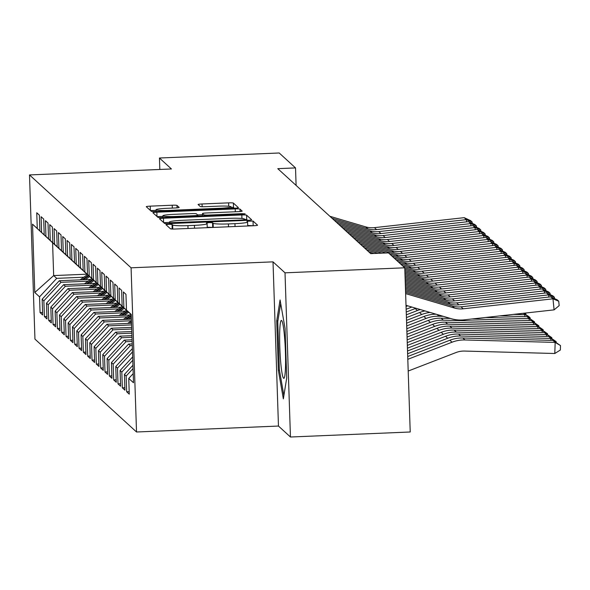 <?xml version="1.0" encoding="UTF-8"?>
<svg xmlns="http://www.w3.org/2000/svg" width="590" height="590" viewBox="0 0 590 590"><rect width="100%" height="100%" fill="white"/><g stroke="black" fill="none" stroke-linecap="round" stroke-linejoin="round"><path stroke-width="0.89" d="M168.703 224.281L165.938 224.657L170.473 228.809A4.373 0.406 -1.9 0 0 175.252 229.016L253.619 225.734A4.373 0.406 -1.9 0 0 257.565 225.203A4.373 0.406 -1.9 0 0 257.542 225.166L253.029 221.036L246.922 221.265L247.52 221.825A14.005 1.291 -1.9 0 1 247.586 221.943A14.005 1.291 -1.9 0 1 234.945 223.654L228.419 223.927A14.005 1.291 -1.9 0 1 213.123 223.263L212.54 222.732L209.192 222.585L206.434 222.961L207.031 223.522A14.005 1.291 -1.9 0 1 207.097 223.64A14.005 1.291 -1.9 0 1 194.457 225.351L187.93 225.623A14.005 1.291 -1.9 0 1 172.634 224.96L172.051 224.429L168.703 224.281M253.471 225.741L247.704 225.505M212.983 227.438L207.215 227.202M177 205.431A4.373 0.406 -1.9 0 0 172.221 205.224L150.236 206.146A4.373 0.406 -1.9 0 0 146.291 206.684A4.373 0.406 -1.9 0 0 146.305 206.721L151.32 211.309A4.373 0.406 -1.9 0 0 156.099 211.515L234.473 208.226A4.373 0.406 -1.9 0 0 238.419 207.695A4.373 0.406 -1.9 0 0 238.397 207.658L233.382 203.071A4.373 0.406 -1.9 0 0 228.603 202.864L202.046 203.978A4.373 0.406 -1.9 0 0 198.1 204.509A4.373 0.406 -1.9 0 0 198.115 204.546L200.261 206.507A4.373 0.406 -1.9 0 0 205.04 206.714L218.212 206.168A11.712 1.084 -1.9 0 1 231.051 206.817A11.712 1.084 -1.9 0 1 220.49 208.241L168.895 210.409A11.712 1.084 -1.9 0 1 156.055 209.752A11.712 1.084 -1.9 0 1 166.623 208.329L175.223 207.968A4.373 0.406 -1.9 0 0 179.168 207.437A4.373 0.406 -1.9 0 0 179.146 207.392L177 205.431L177.081 207.85M277.787 168.659L370.704 253.619L388.449 252.881L404.77 267.801L285.014 272.823L273.015 261.857L131.083 267.808L29.5 174.928L171.439 168.976L159.44 158.009L279.203 152.987L295.524 167.914L277.787 168.659M163.452 218.234A4.373 0.406 -1.9 0 0 159.507 218.772A4.373 0.406 -1.9 0 0 159.529 218.809L164.544 223.389A4.373 0.406 -1.9 0 0 169.323 223.595L247.689 220.313A4.373 0.406 -1.9 0 0 251.635 219.782A4.373 0.406 -1.9 0 0 251.62 219.745L246.598 215.158A4.373 0.406 -1.9 0 0 241.826 214.952L163.452 218.234L163.6 222.526M157.936 217.349L152.921 212.761A4.373 0.406 -1.9 0 1 152.899 212.725A4.373 0.406 -1.9 0 1 156.844 212.194L235.211 208.904A4.373 0.406 -1.9 0 1 239.99 209.111L242.136 211.072A4.373 0.406 -1.9 0 1 242.158 211.109A4.373 0.406 -1.9 0 1 238.213 211.648L206.426 212.983A4.373 0.406 -1.9 0 0 202.481 213.514A4.373 0.406 -1.9 0 0 202.495 213.551L203.926 214.849A4.373 0.406 -1.9 0 0 208.705 215.055L241.789 213.669L245.152 213.838L242.387 214.214L162.715 217.555A4.373 0.406 -1.9 0 1 157.936 217.349M131.083 267.808L136.526 431.998L34.95 339.11L29.5 174.928M129.188 391.679L126.673 391.782L129.269 394.164L128.745 378.411L133.51 382.763L131.246 314.426L126.481 310.067L125.958 294.314L123.362 291.939L123.878 307.692L122.152 306.114L121.629 290.361L119.025 287.979L119.549 303.732L117.816 302.154L117.299 286.401L114.696 284.026L115.22 299.779L113.487 298.193L112.963 282.44L110.367 280.066L110.891 295.819L109.157 294.233L108.634 278.48L106.038 276.105L106.561 291.858L104.828 290.273L104.305 274.52L101.709 272.145L102.232 287.898L100.499 286.312L99.976 270.559L97.379 268.185L97.903 283.938L96.17 282.359L95.646 266.606L93.05 264.224L93.574 279.977L91.841 278.399L91.317 262.646L88.721 260.271L89.245 276.024L87.512 274.439L86.988 258.685L84.392 256.311L84.908 272.064L83.183 270.478L82.659 254.725L80.056 252.35L80.579 268.103L78.846 266.518L78.33 250.765L75.727 248.39L76.25 264.143L74.517 262.557L73.993 246.804L71.397 244.43L71.921 260.183L70.188 258.604L69.664 242.844L67.068 240.469L67.592 256.222L65.859 254.644L65.335 238.891L62.739 236.516L63.263 252.269L61.53 250.684L61.006 234.931L58.41 232.556L58.934 248.309L57.201 246.723L56.677 230.97L54.081 228.595L54.605 244.349L52.871 242.763L52.348 227.01L49.752 224.635L50.268 240.388L48.542 238.803L48.019 223.05L45.423 220.675L45.939 236.428L44.213 234.85L43.69 219.089L41.086 216.714L41.61 232.467L39.877 230.889L39.36 215.136L36.757 212.761L37.281 228.514L55.615 245.521L52.584 242.748L53.668 275.582L56.699 278.355L83.787 277.219M126.673 391.782L126.149 376.029L124.416 374.451L132.927 365.269M124.859 387.719L122.344 387.829L124.94 390.204L124.416 374.451M122.344 387.829L121.82 372.076L120.087 370.491L132.654 356.943M120.53 383.758L118.007 383.869L120.611 386.244L120.087 370.491M118.007 383.869L117.491 368.116L115.758 366.53L132.374 348.609M116.193 379.805L113.678 379.908L116.282 382.283L115.758 366.53M113.678 379.908L113.155 364.155L111.429 362.57L128.576 344.081L132.219 343.926M111.864 375.845L109.349 375.948L111.945 378.323L111.429 362.57M109.349 375.948L108.826 360.195L107.1 358.609L124.247 340.12L132.086 339.788M107.535 371.884L105.02 371.988L107.616 374.362L107.1 358.609M105.02 371.988L104.496 356.235L102.763 354.656L119.918 336.16L131.946 335.658M103.206 367.924L100.691 368.027L103.287 370.409L102.763 354.656M100.691 368.027L100.167 352.274L98.434 350.696L115.588 332.2L131.806 331.521M98.877 363.964L96.362 364.074L98.958 366.449L98.434 350.696M96.362 364.074L95.838 348.321L94.105 346.736L111.259 328.239L131.673 327.384M94.547 360.003L92.033 360.114L94.629 362.489L94.105 346.736M92.033 360.114L91.509 344.361L89.776 342.775L106.93 324.279L131.533 323.254M90.218 356.05L87.704 356.154L90.3 358.528L89.776 342.775M87.704 356.154L87.18 340.401L85.447 338.815L102.601 320.326L131.4 319.116M85.889 352.09L83.374 352.193L85.97 354.568L85.447 338.815M83.374 352.193L82.851 336.44L81.118 334.855L98.272 316.365L129.549 315.053M81.56 348.13L79.038 348.233L81.641 350.608L81.118 334.855M79.038 348.233L78.522 332.48L76.789 330.901L93.943 312.405L125.22 311.092M77.224 344.169L74.709 344.272L77.312 346.655L76.789 330.901M74.709 344.272L74.185 328.519L72.459 326.941L89.606 308.445L120.891 307.132M72.895 340.209L70.38 340.319L72.976 342.694L72.459 326.941M70.38 340.319L69.856 324.566L68.123 322.981L85.277 304.484L116.562 303.171M68.565 336.248L66.05 336.359L68.647 338.734L68.123 322.981M66.05 336.359L65.527 320.606L63.794 319.02L80.948 300.524L112.233 299.219M64.236 332.295L61.721 332.399L64.317 334.773L63.794 319.02M61.721 332.399L61.198 316.646L59.465 315.06L76.619 296.571L107.904 295.258M59.907 328.335L57.392 328.438L59.988 330.813L59.465 315.06M57.392 328.438L56.869 312.685L55.136 311.1L72.29 292.611L103.575 291.298M55.578 324.375L53.063 324.478L55.659 326.853L55.136 311.1M53.063 324.478L52.539 308.725L50.806 307.139L67.961 288.65L99.238 287.337M51.249 320.414L48.734 320.518L51.33 322.9L50.806 307.139M48.734 320.518L48.21 304.764L46.477 303.186L63.632 284.69L94.909 283.377M46.92 316.454L44.405 316.565L47.001 318.939L46.477 303.186M44.405 316.565L43.881 300.812L42.148 299.226L59.302 280.729L90.58 279.417M42.591 312.494L40.068 312.604L42.672 314.979L42.148 299.226M40.068 312.604L39.552 296.851L34.788 292.493L32.516 224.156L37.281 228.514M59.981 249.474L39.877 230.889M41.61 232.467L59.944 249.474M86.988 274.188L53.668 275.582L34.788 292.493M39.552 296.851L56.699 278.355M64.31 253.435L44.213 234.85M45.939 236.428L64.273 253.435M59.302 280.729L61.036 282.315L88.117 281.179M43.881 300.812L61.036 282.315M68.639 257.395L48.542 238.803M50.268 240.388L68.602 257.395M63.632 284.69L65.365 286.275L92.446 285.14M48.21 304.764L65.365 286.275M72.968 261.355L52.871 242.763M54.605 244.349L72.931 261.355M67.961 288.65L69.694 290.236L96.775 289.1M52.539 308.725L69.694 290.236M77.297 265.308L57.201 246.723M58.934 248.309L77.261 265.316M72.29 292.611L74.023 294.189L101.104 293.053M56.869 312.685L74.023 294.189M81.627 269.269L61.53 250.684M63.263 252.269L81.59 269.276M76.619 296.571L78.352 298.149L105.433 297.013M61.198 316.646L78.352 298.149M85.956 273.229L65.859 254.644M67.592 256.222L85.919 273.229M80.948 300.524L82.681 302.11L109.77 300.974M65.527 320.606L82.681 302.11M71.921 260.183L70.188 258.604M85.277 304.484L87.01 306.07L114.099 304.934M69.856 324.566L87.01 306.07M94.621 281.15L74.517 262.557M76.25 264.143L94.584 281.15M89.606 308.445L91.339 310.03L118.428 308.894M74.185 328.519L91.339 310.03M98.95 285.11L78.846 266.518M80.579 268.103L98.914 285.11M93.943 312.405L95.669 313.991L122.757 312.855M78.522 332.48L95.669 313.991M103.279 289.07L83.183 270.478M84.908 272.064L103.243 289.07M98.272 316.365L100.005 317.944L127.086 316.815M82.851 336.44L100.005 317.944M107.609 293.024L87.512 274.439M89.245 276.024L107.572 293.031M102.601 320.326L104.334 321.904L131.415 320.768M87.18 340.401L104.334 321.904M111.938 296.984L91.841 278.399M93.574 279.977L111.901 296.984M106.93 324.279L108.663 325.864L131.592 324.906M91.509 344.361L108.663 325.864M116.267 300.944L96.17 282.359M97.903 283.938L116.23 300.944M111.259 328.239L112.992 329.825L131.725 329.036M95.838 348.321L112.992 329.825M120.596 304.905L100.499 286.312M102.232 287.898L120.559 304.905M115.588 332.2L117.322 333.785L131.865 333.173M100.167 352.274L117.322 333.785M124.925 308.865L104.828 290.273M106.561 291.858L124.896 308.865M119.918 336.16L121.651 337.745L131.998 337.31M104.496 356.235L121.651 337.745M129.254 312.825L109.157 294.233M110.891 295.819L129.225 312.825M124.247 340.12L125.98 341.699L132.138 341.44M108.826 360.195L125.98 341.699M113.487 298.193L115.22 299.779M128.576 344.081L130.309 345.659L132.278 345.578M113.155 364.155L130.309 345.659M117.816 302.154L131.246 314.61M119.549 303.732L131.246 314.588M117.491 368.116L132.484 351.942M122.152 306.114L123.878 307.692M121.82 372.076L132.765 360.276M126.481 310.067L131.246 314.492M126.149 376.029L133.038 368.603M296.106 185.408L295.524 167.914M159.44 158.009L159.824 169.463M273.015 261.857L278.465 426.046L290.457 437.013L285.014 272.823M290.457 437.013L410.22 431.991L404.77 267.801M278.465 426.046L136.526 431.998M52.584 242.748L32.516 224.156M128.745 378.411L133.207 373.603M278.355 370.321L283.355 398.862L286.718 377.961L285.073 328.512L280.073 299.971L276.717 320.872L278.355 370.321L279.461 370.269M172.398 229.045L170.34 228.691M169.5 222.423L163.747 222.666M247.542 220.321L246.745 219.591A4.373 0.406 -1.9 0 0 244.821 219.362M170.171 222.71L242.306 219.967L245.071 219.598L244.437 219.008A14.005 1.291 -1.9 0 0 229.149 218.344L182.126 220.321A14.005 1.291 -1.9 0 0 169.485 222.024A14.005 1.291 -1.9 0 0 169.551 222.142L170.2 223.558M157.139 216.626L162.906 216.382M197.628 214.93L202.518 214.723M173.445 214.362A11.712 1.084 -1.9 0 0 162.884 215.793A11.712 1.084 -1.9 0 0 175.724 216.442L193.896 215.682A4.373 0.406 -1.9 0 0 197.849 215.144A4.373 0.406 -1.9 0 0 197.827 215.107L196.404 213.809A4.373 0.406 -1.9 0 0 191.625 213.602L173.445 214.362M234.326 208.233L233.529 207.51A4.373 0.406 -1.9 0 0 231.066 207.26M156.077 210.35L150.531 210.578M277.905 320.82L276.717 320.872M408.192 371.044L455.959 352.562A22.295 22.103 -47.6 0 1 464.596 351.065L554.784 353.499L555.175 342.399L464.986 339.965A33.446 33.151 132.4 0 0 452.036 342.207L407.808 359.317M553.014 340.423L560.5 345.593L555.175 342.399L553.014 340.423L462.825 337.989A33.446 33.151 132.4 0 0 449.868 340.231L407.712 356.537M560.5 345.593L560.345 350.032L554.784 353.499M405.581 292.257L452.316 306.055A22.295 22.103 132.4 0 0 461.026 306.822L550.802 296.844L552.97 298.828L558.723 301.202L559.173 305.62L554.099 309.861L464.323 319.839A33.446 33.151 -47.6 0 1 451.254 318.689L406.016 305.325M554.099 309.861L552.97 298.828L463.187 308.806A22.295 22.103 132.4 0 1 454.477 308.039L405.625 293.606M550.802 296.844L557.203 299.816L558.723 301.202M550.78 340.364L550.846 338.446L460.657 336.005A33.446 33.151 132.4 0 0 447.707 338.247L407.624 353.757M548.685 336.462L556.171 341.632L550.846 338.446L548.685 336.462L458.496 334.029A33.446 33.151 132.4 0 0 445.539 336.271L407.528 350.976M556.171 341.632L556.141 342.406M546.451 336.403L546.517 334.486L456.328 332.052A33.446 33.151 132.4 0 0 443.378 334.294L407.439 348.196M544.356 332.502L551.842 337.672L546.517 334.486L544.356 332.502L454.16 330.068A33.446 33.151 132.4 0 0 441.209 332.31L407.343 345.416M551.842 337.672L551.812 338.446M405.492 289.55L447.987 302.102A22.295 22.103 132.4 0 0 456.697 302.869L546.473 292.891L548.641 294.867L554.394 297.242L554.526 298.577M548.862 297.065L548.641 294.867L458.858 304.846A22.295 22.103 132.4 0 1 450.148 304.079L405.537 290.899M546.473 292.891L552.874 295.856L554.394 297.242M405.404 286.843L443.658 298.142A22.295 22.103 132.4 0 0 452.368 298.909L542.144 288.93L544.312 290.907L550.064 293.282L550.197 294.617M544.533 293.105L544.312 290.907L454.529 300.885A22.295 22.103 132.4 0 1 445.819 300.118L405.448 288.193M542.144 288.93L548.545 291.895L550.064 293.282M280.641 361.574A28.984 2.714 -92.4 0 0 284.24 377.932A28.984 2.714 -92.4 0 0 284.564 337.185A28.984 2.714 -92.4 0 0 281.85 320.79A28.984 2.714 -92.4 0 0 279.712 331.897A28.984 2.714 -92.4 0 0 280.641 361.574M283.886 395.551L279.35 369.628L277.757 321.72L280.693 303.481M542.122 332.443L542.188 330.525L451.999 328.092A33.446 33.151 132.4 0 0 439.049 330.334L407.255 342.635M540.02 328.549L547.513 333.711L542.188 330.525L540.02 328.549L449.831 326.108A33.446 33.151 132.4 0 0 436.88 328.35L407.159 339.847M547.513 333.711L547.483 334.486M537.792 328.483L537.859 326.565L447.67 324.131A33.446 33.151 132.4 0 0 434.712 326.373L407.071 337.067M535.691 324.589L543.183 329.751L537.859 326.565L535.691 324.589L445.502 322.155A33.446 33.151 132.4 0 0 432.551 324.397L406.975 334.287M543.183 329.751L543.154 330.525M405.315 284.137L439.321 294.181A22.295 22.103 132.4 0 0 448.039 294.948L537.815 284.97L539.975 286.947L545.735 289.321L545.868 290.656M540.204 289.144L539.975 286.947L450.2 296.925A22.295 22.103 132.4 0 1 441.49 296.158L405.36 285.486M537.815 284.97L544.216 287.942L545.735 289.321M405.219 281.43L434.992 290.221A22.295 22.103 132.4 0 0 443.702 290.988L533.485 281.01L535.646 282.986L541.399 285.368L541.539 286.696M535.875 285.184L535.646 282.986L445.87 292.972A22.295 22.103 132.4 0 1 437.161 292.197L405.264 282.78M533.485 281.01L539.887 283.982L541.399 285.368M533.456 324.53L533.53 322.605L443.341 320.171A33.446 33.151 132.4 0 0 430.383 322.413L406.886 331.506M450.413 318.445L441.173 318.194A33.446 33.151 132.4 0 0 428.222 320.436L406.79 328.726M531.361 320.628L538.847 325.798L533.53 322.605L531.361 320.628L471.735 319.02M538.847 325.798L538.825 326.565M405.131 278.723L430.663 286.261A22.295 22.103 132.4 0 0 439.373 287.028L529.156 277.049L531.317 279.033L537.07 281.408L537.21 282.735M531.546 281.224L531.317 279.033L441.541 289.012A22.295 22.103 132.4 0 1 432.831 288.245L405.175 280.073M529.156 277.049L535.558 280.021L537.07 281.408M529.127 320.569L529.201 318.644L485.636 317.472M443.26 316.329L439.012 316.211A33.446 33.151 132.4 0 0 426.054 318.453L406.702 325.945M436.128 314.219A33.446 33.151 132.4 0 0 423.893 316.476L406.606 323.165M527.032 316.668L534.518 321.838L529.201 318.644L527.032 316.668L499.546 315.923M534.518 321.838L534.496 322.612M405.042 276.017L426.334 282.3A22.295 22.103 132.4 0 0 435.044 283.067L524.827 273.089L526.988 275.073L532.74 277.447L532.881 278.775M527.217 277.263L526.988 275.073L437.212 285.051A22.295 22.103 132.4 0 1 428.502 284.284L405.087 277.366M524.827 273.089L531.229 276.061L532.74 277.447M524.798 316.609L524.871 314.691L513.448 314.382M430.11 312.442A33.446 33.151 132.4 0 0 421.725 314.492L406.517 320.377M424.977 310.93A33.446 33.151 132.4 0 0 419.564 312.516L406.422 317.597M523.566 313.253L528.677 316.491L530.189 317.877L530.159 318.652M530.189 317.877L523.33 313.283M420.323 309.558A33.446 33.151 132.4 0 0 417.396 310.539L406.333 314.817M415.987 308.275A33.446 33.151 132.4 0 0 415.227 308.555L406.237 312.036M524.967 313.098L525.86 313.917L525.83 314.691M525.86 313.917L524.569 313.143M411.842 307.051L406.149 309.256M127.72 323.409L131.452 320.746M407.712 305.827L406.053 306.476M130.973 323.276L131.526 322.878M131.496 322.052L129.712 323.327M128.635 319.234L131.334 317.302M123.391 319.448L130.744 314.197M126.644 319.315L131.297 315.997M131.268 315.171L125.382 319.367M124.306 315.274L128.568 312.228M119.062 315.495L126.415 310.244M122.314 315.355L127.75 311.476M127.234 310.996L121.053 315.407M119.977 311.314L124.239 308.268M114.726 311.535L122.086 306.284M117.978 311.395L123.421 307.515M122.897 307.036L116.724 311.446M115.647 307.353L119.91 304.307M110.396 307.574L117.757 302.323M113.649 307.434L119.084 303.555M118.568 303.083L112.395 307.493M111.318 303.393L115.581 300.347M106.067 303.614L113.428 298.363M109.32 303.481L114.755 299.595M114.239 299.123L108.066 303.533M106.982 299.432L111.252 296.394M101.738 299.654L109.091 294.403M104.991 299.521L110.426 295.642M109.91 295.162L103.729 299.572M102.653 295.479L106.923 292.433M97.409 295.693L104.762 290.442M100.661 295.56L106.097 291.681M105.581 291.202L99.4 295.612M98.323 291.519L102.594 288.473M93.08 291.74L100.433 286.489M96.332 291.6L101.768 287.721M101.251 287.242L95.071 291.652M93.994 287.559L98.257 284.513M88.751 287.78L96.104 282.529M92.003 287.64L97.439 283.761M96.922 283.281L90.742 287.691M89.665 283.598L93.928 280.552M84.422 283.82L91.775 278.569M87.674 283.679L93.109 279.8M92.593 279.328L86.413 283.738M85.336 279.638L89.599 276.592M80.093 279.859L87.445 274.608M83.345 279.726L88.78 275.84M88.257 275.368L82.084 279.778M404.954 273.31L422.005 278.347A22.295 22.103 132.4 0 0 430.715 279.114L520.491 269.136L522.659 271.112L528.411 273.487L528.552 274.822M522.88 273.31L522.659 271.112L432.883 281.091A22.295 22.103 132.4 0 1 424.173 280.324L404.998 274.66M520.491 269.136L526.9 272.101L528.411 273.487M404.865 270.604L417.676 274.387A22.295 22.103 132.4 0 0 426.386 275.154L516.162 265.175L518.33 267.152L524.082 269.527L524.215 270.862M518.551 269.35L518.33 267.152L428.554 277.13A22.295 22.103 132.4 0 1 419.837 276.363L404.91 271.953M516.162 265.175L522.57 268.14L524.082 269.527M404.77 267.897L413.347 270.427A22.295 22.103 132.4 0 0 422.057 271.194L511.832 261.215L514.001 263.192L519.753 265.566L519.886 266.901M514.222 265.389L514.001 263.192L424.217 273.17A22.295 22.103 132.4 0 1 415.507 272.403L404.821 269.247M511.832 261.215L518.234 264.187L519.753 265.566M400.58 263.973L409.018 266.466A22.295 22.103 132.4 0 0 417.727 267.233L507.503 257.255L509.672 259.231L515.424 261.613L515.557 262.941M509.893 261.429L509.672 259.231L419.888 269.217A22.295 22.103 132.4 0 1 411.178 268.443L402.749 265.957M507.503 257.255L513.905 260.227L515.424 261.613M368.846 251.923L374.112 253.479M396.251 260.02L404.688 262.506A22.295 22.103 132.4 0 0 413.398 263.273L503.174 253.294L505.342 255.278L511.095 257.653L511.228 258.981M505.564 257.469L505.342 255.278L415.559 265.257A22.295 22.103 132.4 0 1 406.849 264.49L398.42 261.997M503.174 253.294L509.576 256.267L511.095 257.653M364.517 247.962L382.062 253.147M391.922 256.06L400.352 258.545A22.295 22.103 132.4 0 0 409.069 259.312L498.845 249.334L501.006 251.318L506.766 253.693L506.899 255.02M501.235 253.508L501.006 251.318L411.23 261.296A22.295 22.103 132.4 0 1 402.52 260.529L394.091 258.036M366.678 249.946L378.087 253.309M498.845 249.334L505.247 252.306L506.766 253.693M360.188 244.002L396.023 254.592A22.295 22.103 132.4 0 0 404.733 255.359L494.516 245.381L496.677 247.357L502.429 249.732L502.569 251.067M496.905 249.555L496.677 247.357L406.901 257.336A22.295 22.103 132.4 0 1 398.191 256.569L389.761 254.076M362.349 245.986L386.037 252.977M494.516 245.381L500.917 248.346L502.429 249.732M355.858 240.042L391.694 250.632A22.295 22.103 132.4 0 0 400.404 251.399L490.187 241.421L492.348 243.397L498.1 245.772L498.24 247.107M492.576 245.595L492.348 243.397L402.572 253.376A22.295 22.103 132.4 0 1 393.862 252.608L358.019 242.025M490.187 241.421L496.588 244.385L498.1 245.772M351.529 236.089L387.365 246.672A22.295 22.103 132.4 0 0 396.074 247.439L485.858 237.46L488.019 239.437L493.771 241.812L493.911 243.146M488.247 241.635L488.019 239.437L398.243 249.415A22.295 22.103 132.4 0 1 389.533 248.648L353.69 238.065M485.858 237.46L492.259 240.432L493.771 241.812M347.193 232.128L383.035 242.711A22.295 22.103 132.4 0 0 391.745 243.478L481.521 233.5L483.689 235.476L489.442 237.858L489.582 239.186M483.911 237.674L483.689 235.476L393.913 245.462A22.295 22.103 132.4 0 1 385.204 244.688L349.361 234.105M481.521 233.5L487.93 236.472L489.442 237.858M342.864 228.168L378.706 238.751A22.295 22.103 132.4 0 0 387.416 239.518L477.192 229.54L479.36 231.523L485.113 233.898L485.246 235.226M479.582 233.714L479.36 231.523L389.584 241.502A22.295 22.103 132.4 0 1 380.867 240.735L345.032 230.144M477.192 229.54L483.594 232.512L485.113 233.898M338.535 224.207L374.377 234.791A22.295 22.103 132.4 0 0 383.087 235.558L472.863 225.579L475.031 227.563L480.784 229.938L480.916 231.265M475.252 229.753L475.031 227.563L385.248 237.541A22.295 22.103 132.4 0 1 376.538 236.774L340.703 226.191M472.863 225.579L479.264 228.551L480.784 229.938M334.206 220.247L370.048 230.838A22.295 22.103 132.4 0 0 378.758 231.605L468.534 221.626L470.702 223.603L476.454 225.977L476.587 227.312M470.923 225.8L470.702 223.603L380.919 233.581A22.295 22.103 132.4 0 1 372.209 232.814L336.374 222.231M468.534 221.626L474.935 224.591L476.454 225.977M329.876 216.287L365.719 226.877A22.295 22.103 132.4 0 0 374.429 227.644L464.205 217.666L466.366 219.642L472.125 222.017L472.258 223.352M466.594 221.84L466.366 219.642L376.59 229.621A22.295 22.103 132.4 0 1 367.88 228.854L332.045 218.27M464.205 217.666L470.606 220.631L472.125 222.017M172.767 229.053L172.634 224.96M188.018 228.485L187.93 225.623M194.553 228.212L194.457 225.351M212.688 227.172L212.54 222.732M213.263 227.423L213.123 223.263M228.514 226.789L228.419 223.927M235.041 226.516L234.945 223.654M253.176 225.469L253.029 221.036M172.199 228.868L172.051 224.429M241.937 218.47L241.826 214.952M246.745 219.591L246.598 215.158M173.534 223.418L173.512 222.85M242.32 220.535L242.306 219.967M245.079 220.424L245.056 219.62M169.603 223.588L169.551 222.142M156.992 216.486L156.844 212.194M235.307 211.766L235.211 208.904M240.071 211.53L239.99 209.111M202.577 215.881L202.495 213.551M203.956 215.829L203.926 214.849M208.72 215.623L208.705 215.055M241.812 214.236L241.789 213.669M175.739 217.009L175.724 216.442M193.918 216.25L193.896 215.682M197.849 215.144L197.879 216.08L197.827 215.18M168.917 210.977L168.895 210.409M220.505 208.816L220.49 208.241M202.141 206.743L202.046 203.978M228.714 206.249L228.603 202.864M233.529 207.51L233.382 203.071M150.376 210.446L150.236 206.146M172.317 208.086L172.221 205.224M464.986 339.965L462.825 337.989M452.036 342.207L449.868 340.231M452.316 306.055L454.477 308.039M461.026 306.822L463.187 308.806M460.657 336.005L458.496 334.029M447.707 338.247L445.539 336.271M456.328 332.052L454.16 330.068M443.378 334.294L441.209 332.31M447.987 302.102L450.148 304.079M456.697 302.869L458.858 304.846M443.658 298.142L445.819 300.118M452.368 298.909L454.529 300.885M451.999 328.092L449.831 326.108M439.049 330.334L436.88 328.35M447.67 324.131L445.502 322.155M434.712 326.373L432.551 324.397M439.321 294.181L441.49 296.158M448.039 294.948L450.2 296.925M434.992 290.221L437.161 292.197M443.702 290.988L445.87 292.972M443.341 320.171L441.173 318.194M430.383 322.413L428.222 320.436M430.663 286.261L432.831 288.245M439.373 287.028L441.541 289.012M439.012 316.211L437.168 314.529M426.054 318.453L423.893 316.476M426.334 282.3L428.502 284.284M435.044 283.067L437.212 285.051M421.725 314.492L419.564 312.516M417.396 310.539L415.227 308.555M422.005 278.347L424.173 280.324M430.715 279.114L432.883 281.091M417.676 274.387L419.837 276.363M426.386 275.154L428.554 277.13M413.347 270.427L415.507 272.403M422.057 271.194L424.217 273.17M409.018 266.466L411.178 268.443M417.727 267.233L419.888 269.217M404.688 262.506L406.849 264.49M413.398 263.273L415.559 265.257M400.352 258.545L402.52 260.529M409.069 259.312L411.23 261.296M396.023 254.592L398.191 256.569M404.733 255.359L406.901 257.336M391.694 250.632L393.862 252.608M400.404 251.399L402.572 253.376M387.365 246.672L389.533 248.648M396.074 247.439L398.243 249.415M383.035 242.711L385.204 244.688M391.745 243.478L393.913 245.462M378.706 238.751L380.867 240.735M387.416 239.518L389.584 241.502M374.377 234.791L376.538 236.774M383.087 235.558L385.248 237.541M370.048 230.838L372.209 232.814M378.758 231.605L380.919 233.581M365.719 226.877L367.88 228.854M374.429 227.644L376.59 229.621M207.23 227.681L207.097 223.64M247.719 225.985L247.586 221.943M245.093 220.424L245.071 219.598M169.537 223.588L169.485 222.024M202.554 215.888L202.481 213.514M162.943 217.548L162.884 215.793M156.114 211.515L156.055 209.752M231.103 208.366L231.051 206.817"/></g></svg>
